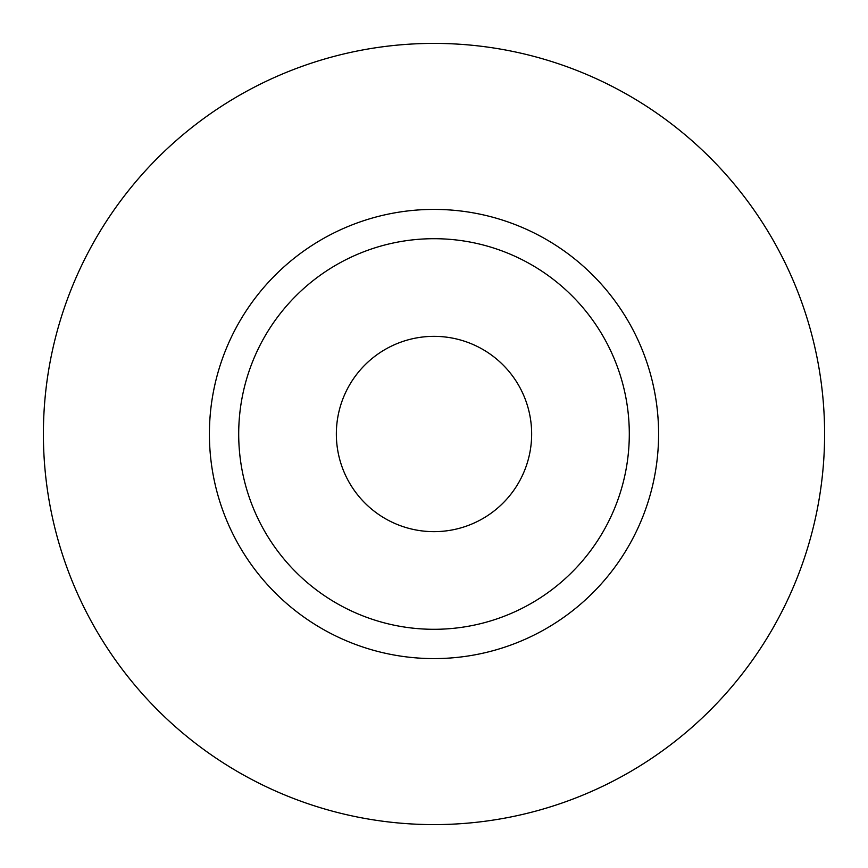 <?xml version="1.0" encoding="UTF-8"?>
<svg xmlns="http://www.w3.org/2000/svg" width="868" height="868" viewBox="0 0 868 868"><rect width="100%" height="100%" fill="white"/><g stroke="black" fill="none" stroke-linecap="round" stroke-linejoin="round"><path stroke-width="1.3" d="M336.35 434A97.65 97.65 0 0 0 434 531.65A97.65 97.65 0 0 0 531.65 434A97.65 97.65 0 0 0 434 336.35A97.65 97.65 0 0 0 336.35 434M629.3 434A195.3 195.3 0 0 0 434 238.7A195.3 195.3 0 0 0 238.7 434A195.3 195.3 0 0 0 434 629.3A195.3 195.3 0 0 0 629.3 434M824.6 434A390.6 390.6 0 0 0 434 43.4A390.6 390.6 0 0 0 43.4 434A390.6 390.6 0 0 0 434 824.6A390.6 390.6 0 0 0 824.6 434M658.595 434A224.595 224.595 0 0 1 434 658.595A224.595 224.595 0 0 1 209.405 434A224.595 224.595 0 0 1 434 209.405A224.595 224.595 0 0 1 658.595 434"/></g></svg>
